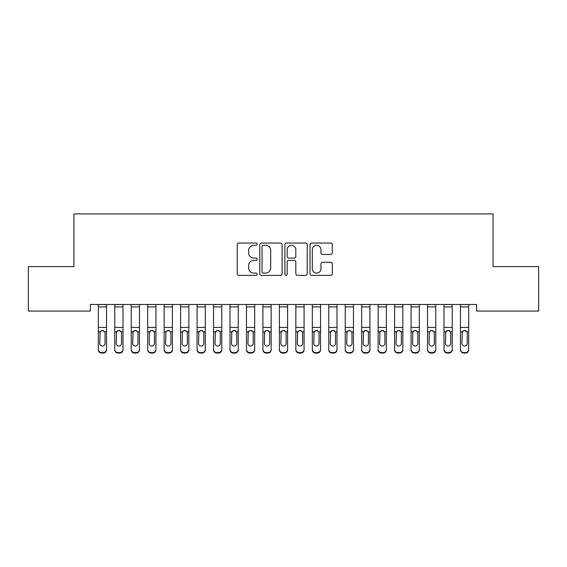 <?xml version="1.0" encoding="UTF-8"?>
<svg xmlns="http://www.w3.org/2000/svg" width="567" height="567" viewBox="0 0 567 567"><rect width="100%" height="100%" fill="white"/><g stroke="black" fill="none" stroke-linecap="round" stroke-linejoin="round"><path stroke-width="0.85" d="M257.163 244.179A1.134 1.134 0 0 0 256.029 243.045L238.863 243.045A1.616 1.616 0 0 0 237.247 244.66L237.247 273.748A1.616 1.616 0 0 0 238.863 275.364L256.029 275.364A1.134 1.134 0 0 0 257.163 274.23A1.134 1.134 0 0 0 256.029 273.096L253.81 273.096A5.174 5.174 0 0 1 248.637 267.929L248.637 265.505A5.174 5.174 0 0 1 253.81 260.331L256.029 260.331A1.134 1.134 0 0 0 257.163 259.204A1.134 1.134 0 0 0 256.029 258.07L253.81 258.07A5.174 5.174 0 0 1 248.637 252.903L248.637 250.479A5.174 5.174 0 0 1 253.81 245.305L256.029 245.305A1.134 1.134 0 0 0 257.163 244.179M330.724 254.434A1.616 1.616 0 0 0 332.34 252.818L332.34 244.66A1.616 1.616 0 0 0 330.724 243.045L311.652 243.045A1.616 1.616 0 0 0 310.043 244.66L310.043 273.748A1.616 1.616 0 0 0 311.652 275.364L330.724 275.364A1.616 1.616 0 0 0 332.34 273.748L332.34 263.889A1.616 1.616 0 0 0 330.724 262.273L322.559 262.273A1.616 1.616 0 0 0 320.943 263.889L320.943 268.779A4.323 4.323 0 0 1 316.627 273.096A4.323 4.323 0 0 1 312.304 268.779L312.304 249.629A4.323 4.323 0 0 1 316.627 245.305A4.323 4.323 0 0 1 320.943 249.629L320.943 252.818A1.616 1.616 0 0 0 322.559 254.434L330.724 254.434M476.592 304.472L90.408 304.472L90.408 311.056L28.35 311.056L28.35 266.61L73.951 266.61L73.951 213.936L493.049 213.936L493.049 266.61L538.65 266.61L538.65 311.056L476.592 311.056L476.592 304.472M282.09 244.66A1.616 1.616 0 0 0 280.474 243.045L261.401 243.045A1.616 1.616 0 0 0 259.785 244.66L259.785 273.748A1.616 1.616 0 0 0 261.401 275.364L280.474 275.364A1.616 1.616 0 0 0 282.09 273.748L282.09 244.66M286.526 243.045L305.599 243.045A1.616 1.616 0 0 1 307.215 244.66L307.215 273.748A1.616 1.616 0 0 1 305.599 275.364L297.434 275.364A1.616 1.616 0 0 1 295.818 273.748L295.818 261.947A1.616 1.616 0 0 0 294.202 260.331L288.794 260.331A1.616 1.616 0 0 0 287.178 261.947L287.178 274.23A1.134 1.134 0 0 1 286.044 275.364A1.134 1.134 0 0 1 284.91 274.23L284.91 244.66A1.616 1.616 0 0 1 286.526 243.045M263.18 245.305A1.134 1.134 0 0 0 262.053 246.439L262.053 271.969A1.134 1.134 0 0 0 263.18 273.096L265.526 273.096A5.174 5.174 0 0 0 270.693 267.929L270.693 250.479A5.174 5.174 0 0 0 265.526 245.305L263.18 245.305M295.818 249.714A4.323 4.323 0 0 0 291.495 245.391A4.323 4.323 0 0 0 287.178 249.714L287.178 256.454A1.616 1.616 0 0 0 288.794 258.07L294.202 258.07A1.616 1.616 0 0 0 295.818 256.454L295.818 249.714M98.311 304.472L98.311 349.322A3.296 3.267 -0 0 0 101.599 352.589L103.251 352.589A3.296 3.267 -0 0 0 106.539 349.322L106.539 349.796A3.296 3.267 180 0 1 103.251 353.064L103.251 352.589M106.539 332.269L106.539 349.796M105.058 343.432L105.058 333.006L105.058 343.432A2.637 2.615 180 0 1 102.429 346.047A2.637 2.615 180 0 0 105.058 343.432M99.792 343.907L99.792 343.432A2.637 2.615 180 0 0 102.429 346.047M101.054 330.745L99.792 332.758M103.804 330.745L102.429 330.355L104.767 331.794L105.058 333.006M106.539 304.472L106.539 349.322M101.599 352.589L101.599 353.064L103.251 353.064M101.599 353.064A3.296 3.267 180 0 1 98.311 349.796M98.311 331.794L100.083 331.794L99.792 343.432M100.083 331.794L102.429 330.355M114.775 332.269L114.775 349.322A3.296 3.267 -0 0 0 118.064 352.589L119.708 352.589A3.296 3.267 -0 0 0 123.004 349.322L123.004 349.796A3.296 3.267 180 0 1 119.708 353.064L119.708 352.589M121.522 343.432L121.522 333.006L121.522 343.432A2.637 2.615 180 0 1 118.886 346.047A2.637 2.615 180 0 0 121.522 343.432M116.256 343.907L116.256 343.432A2.637 2.615 180 0 0 118.886 346.047M117.511 330.745L116.256 332.758M120.261 330.745L118.886 330.355L121.232 331.794L121.522 333.006M131.232 332.269L131.232 349.322A3.296 3.267 -0 0 0 134.528 352.589L136.172 352.589A3.296 3.267 -0 0 0 139.461 349.322L139.461 349.796A3.296 3.267 180 0 1 136.172 353.064L136.172 352.589M137.979 343.432L137.979 333.006L137.979 343.432A2.637 2.615 180 0 1 135.35 346.047A2.637 2.615 180 0 0 137.979 343.432M132.713 343.907L132.713 343.432A2.637 2.615 180 0 0 135.35 346.047M133.975 330.745L132.713 332.758M136.725 330.745L135.35 330.355L137.689 331.794L137.979 333.006M123.004 304.472L123.004 349.322M114.775 304.472L114.775 349.322M118.064 352.589L118.064 353.064L119.708 353.064M118.064 353.064A3.296 3.267 180 0 1 114.775 349.796M114.775 331.794L116.547 331.794L116.256 343.432M116.547 331.794L118.886 330.355M139.461 304.472L139.461 349.322M131.232 304.472L131.232 349.322M134.528 352.589L134.528 353.064L136.172 353.064M134.528 353.064A3.296 3.267 180 0 1 131.232 349.796M131.232 331.794L133.004 331.794L132.713 343.432M133.004 331.794L135.35 330.355M147.696 332.269L147.696 349.322A3.296 3.267 -0 0 0 150.985 352.589L152.629 352.589A3.296 3.267 -0 0 0 155.925 349.322L155.925 349.796A3.296 3.267 180 0 1 152.629 353.064L152.629 352.589M154.444 343.432L154.444 333.006L154.444 343.432A2.637 2.615 180 0 1 151.807 346.047A2.637 2.615 180 0 0 154.444 343.432M149.178 343.907L149.178 343.432A2.637 2.615 180 0 0 151.807 346.047M150.432 330.745L149.178 332.758M153.182 330.745L151.807 330.355L154.153 331.794L154.444 333.006M164.154 332.269L164.154 349.322A3.296 3.267 -0 0 0 167.449 352.589L169.094 352.589A3.296 3.267 -0 0 0 172.389 349.322L172.389 349.796A3.296 3.267 180 0 1 169.094 353.064L169.094 352.589M170.908 343.432L170.908 333.006L170.908 343.432A2.637 2.615 180 0 1 168.271 346.047A2.637 2.615 180 0 0 170.908 343.432M165.635 343.907L165.635 343.432A2.637 2.615 180 0 0 168.271 346.047M166.896 330.745L165.635 332.758M169.646 330.745L168.271 330.355L170.61 331.794L170.908 333.006M155.925 304.472L155.925 349.322M147.696 304.472L147.696 349.322M150.985 352.589L150.985 353.064L152.629 353.064M150.985 353.064A3.296 3.267 180 0 1 147.696 349.796M147.696 331.794L149.468 331.794L149.178 343.432M149.468 331.794L151.807 330.355M172.389 304.472L172.389 349.322M164.154 304.472L164.154 349.322M167.449 352.589L167.449 353.064L169.094 353.064M167.449 353.064A3.296 3.267 180 0 1 164.154 349.796M164.154 331.794L165.925 331.794L165.635 343.432M165.925 331.794L168.271 330.355M180.618 332.269L180.618 349.322A3.296 3.267 -0 0 0 183.906 352.589L185.558 352.589A3.296 3.267 -0 0 0 188.846 349.322L188.846 349.796A3.296 3.267 180 0 1 185.558 353.064L185.558 352.589M187.365 343.432L187.365 333.006L187.365 343.432A2.637 2.615 180 0 1 184.736 346.047A2.637 2.615 180 0 0 187.365 343.432M182.099 343.907L182.099 343.432A2.637 2.615 180 0 0 184.736 346.047M183.361 330.745L182.099 332.758M186.104 330.745L184.736 330.355L187.075 331.794L187.365 333.006M188.846 304.472L188.846 349.322M180.618 304.472L180.618 349.322M183.906 352.589L183.906 353.064L185.558 353.064M183.906 353.064A3.296 3.267 180 0 1 180.618 349.796M180.618 331.794L182.39 331.794L182.099 343.432M182.39 331.794L184.736 330.355M197.075 332.269L197.075 349.322A3.296 3.267 -0 0 0 200.371 352.589L202.015 352.589A3.296 3.267 -0 0 0 205.311 349.322L205.311 349.796A3.296 3.267 180 0 1 202.015 353.064L202.015 352.589M203.829 343.432L203.829 333.006L203.829 343.432A2.637 2.615 180 0 1 201.193 346.047A2.637 2.615 180 0 0 203.829 343.432M198.556 343.907L198.556 343.432A2.637 2.615 180 0 0 201.193 346.047M199.818 330.745L198.556 332.758M202.568 330.745L201.193 330.355L203.539 331.794L203.829 333.006M205.311 304.472L205.311 349.322M197.075 304.472L197.075 349.322M200.371 352.589L200.371 353.064L202.015 353.064M200.371 353.064A3.296 3.267 180 0 1 197.075 349.796M197.075 331.794L198.854 331.794L198.556 343.432M198.854 331.794L201.193 330.355M213.539 332.269L213.539 349.322A3.296 3.267 -0 0 0 216.835 352.589L218.479 352.589A3.296 3.267 -0 0 0 221.768 349.322L221.768 349.796A3.296 3.267 180 0 1 218.479 353.064L218.479 352.589M220.287 343.432L220.287 333.006L220.287 343.432A2.637 2.615 180 0 1 217.657 346.047A2.637 2.615 180 0 0 220.287 343.432M215.021 343.907L215.021 343.432A2.637 2.615 180 0 0 217.657 346.047M216.282 330.745L215.021 332.758M219.032 330.745L217.657 330.355L219.996 331.794L220.287 333.006M221.768 304.472L221.768 349.322M213.539 304.472L213.539 349.322M216.835 352.589L216.835 353.064L218.479 353.064M216.835 353.064A3.296 3.267 180 0 1 213.539 349.796M213.539 331.794L215.311 331.794L215.021 343.432M215.311 331.794L217.657 330.355M230.004 332.269L230.004 349.322A3.296 3.267 -0 0 0 233.292 352.589L234.936 352.589A3.296 3.267 -0 0 0 238.232 349.322L238.232 349.796A3.296 3.267 180 0 1 234.936 353.064L234.936 352.589M236.751 343.432L236.751 333.006L236.751 343.432A2.637 2.615 180 0 1 234.114 346.047A2.637 2.615 180 0 0 236.751 343.432M231.485 343.907L231.485 343.432A2.637 2.615 180 0 0 234.114 346.047M232.739 330.745L231.485 332.758M235.489 330.745L234.114 330.355L236.46 331.794L236.751 333.006M238.232 304.472L238.232 349.322M230.004 304.472L230.004 349.322M233.292 352.589L233.292 353.064L234.936 353.064M233.292 353.064A3.296 3.267 180 0 1 230.004 349.796M230.004 331.794L231.775 331.794L231.485 343.432M231.775 331.794L234.114 330.355M246.461 332.269L246.461 349.322A3.296 3.267 -0 0 0 249.756 352.589L251.401 352.589A3.296 3.267 -0 0 0 254.689 349.322L254.689 349.796A3.296 3.267 180 0 1 251.401 353.064L251.401 352.589M253.208 343.432L253.208 333.006L253.208 343.432A2.637 2.615 180 0 1 250.579 346.047A2.637 2.615 180 0 0 253.208 343.432M247.942 343.907L247.942 343.432A2.637 2.615 180 0 0 250.579 346.047M249.204 330.745L247.942 332.758M251.954 330.745L250.579 330.355L252.917 331.794L253.208 333.006M254.689 304.472L254.689 349.322M246.461 304.472L246.461 349.322M249.756 352.589L249.756 353.064L251.401 353.064M249.756 353.064A3.296 3.267 180 0 1 246.461 349.796M246.461 331.794L248.233 331.794L247.942 343.432M248.233 331.794L250.579 330.355M262.925 332.269L262.925 349.322A3.296 3.267 -0 0 0 266.214 352.589L267.865 352.589A3.296 3.267 -0 0 0 271.154 349.322L271.154 349.796A3.296 3.267 180 0 1 267.865 353.064L267.865 352.589M269.672 343.432L269.672 333.006L269.672 343.432A2.637 2.615 180 0 1 267.036 346.047A2.637 2.615 180 0 0 269.672 343.432M264.406 343.907L264.406 343.432A2.637 2.615 180 0 0 267.036 346.047M265.668 330.745L264.406 332.758M268.411 330.745L267.036 330.355L269.382 331.794L269.672 333.006M271.154 304.472L271.154 349.322M262.925 304.472L262.925 349.322M266.214 352.589L266.214 353.064L267.865 353.064M266.214 353.064A3.296 3.267 180 0 1 262.925 349.796M262.925 331.794L264.697 331.794L264.406 343.432M264.697 331.794L267.036 330.355M279.382 332.269L279.382 349.322A3.296 3.267 -0 0 0 282.678 352.589L284.322 352.589A3.296 3.267 -0 0 0 287.618 349.322L287.618 349.796A3.296 3.267 180 0 1 284.322 353.064L284.322 352.589M286.137 343.432L286.137 333.006L286.137 343.432A2.637 2.615 180 0 1 283.5 346.047A2.637 2.615 180 0 0 286.137 343.432M280.863 343.907L280.863 343.432A2.637 2.615 180 0 0 283.5 346.047M282.125 330.745L280.863 332.758M284.875 330.745L283.5 330.355L285.839 331.794L286.137 333.006M287.618 304.472L287.618 349.322M279.382 304.472L279.382 349.322M282.678 352.589L282.678 353.064L284.322 353.064M282.678 353.064A3.296 3.267 180 0 1 279.382 349.796M279.382 331.794L281.161 331.794L280.863 343.432M281.161 331.794L283.5 330.355M295.846 332.269L295.846 349.322A3.296 3.267 -0 0 0 299.135 352.589L300.786 352.589A3.296 3.267 -0 0 0 304.075 349.322L304.075 349.796A3.296 3.267 180 0 1 300.786 353.064L300.786 352.589M302.594 343.432L302.594 333.006L302.594 343.432A2.637 2.615 180 0 1 299.964 346.047A2.637 2.615 180 0 0 302.594 343.432M297.328 343.907L297.328 343.432A2.637 2.615 180 0 0 299.964 346.047M298.589 330.745L297.328 332.758M301.332 330.745L299.964 330.355L302.303 331.794L302.594 333.006M304.075 304.472L304.075 349.322M295.846 304.472L295.846 349.322M299.135 352.589L299.135 353.064L300.786 353.064M299.135 353.064A3.296 3.267 180 0 1 295.846 349.796M295.846 331.794L297.618 331.794L297.328 343.432M297.618 331.794L299.964 330.355M312.311 332.269L312.311 349.322A3.296 3.267 -0 0 0 315.599 352.589L317.244 352.589A3.296 3.267 -0 0 0 320.539 349.322L320.539 349.796A3.296 3.267 180 0 1 317.244 353.064L317.244 352.589M319.058 343.432L319.058 333.006L319.058 343.432A2.637 2.615 180 0 1 316.421 346.047A2.637 2.615 180 0 0 319.058 343.432M313.792 343.907L313.792 343.432A2.637 2.615 180 0 0 316.421 346.047M315.046 330.745L313.792 332.758M317.796 330.745L316.421 330.355L318.767 331.794L319.058 333.006M320.539 304.472L320.539 349.322M312.311 304.472L312.311 349.322M315.599 352.589L315.599 353.064L317.244 353.064M315.599 353.064A3.296 3.267 180 0 1 312.311 349.796M312.311 331.794L314.083 331.794L313.792 343.432M314.083 331.794L316.421 330.355M328.768 332.269L328.768 349.322A3.296 3.267 -0 0 0 332.064 352.589L333.708 352.589A3.296 3.267 -0 0 0 336.996 349.322L336.996 349.796A3.296 3.267 180 0 1 333.708 353.064L333.708 352.589M335.515 343.432L335.515 333.006L335.515 343.432A2.637 2.615 180 0 1 332.886 346.047A2.637 2.615 180 0 0 335.515 343.432M330.249 343.907L330.249 343.432A2.637 2.615 180 0 0 332.886 346.047M331.511 330.745L330.249 332.758M334.261 330.745L332.886 330.355L335.225 331.794L335.515 333.006M336.996 304.472L336.996 349.322M328.768 304.472L328.768 349.322M332.064 352.589L332.064 353.064L333.708 353.064M332.064 353.064A3.296 3.267 180 0 1 328.768 349.796M328.768 331.794L330.54 331.794L330.249 343.432M330.54 331.794L332.886 330.355M345.232 332.269L345.232 349.322A3.296 3.267 -0 0 0 348.521 352.589L350.165 352.589A3.296 3.267 -0 0 0 353.461 349.322L353.461 349.796A3.296 3.267 180 0 1 350.165 353.064L350.165 352.589M351.979 343.432L351.979 333.006L351.979 343.432A2.637 2.615 180 0 1 349.343 346.047A2.637 2.615 180 0 0 351.979 343.432M346.713 343.907L346.713 343.432A2.637 2.615 180 0 0 349.343 346.047M347.968 330.745L346.713 332.758M350.718 330.745L349.343 330.355L351.689 331.794L351.979 333.006M353.461 304.472L353.461 349.322M345.232 304.472L345.232 349.322M348.521 352.589L348.521 353.064L350.165 353.064M348.521 353.064A3.296 3.267 180 0 1 345.232 349.796M345.232 331.794L347.004 331.794L346.713 343.432M347.004 331.794L349.343 330.355M361.689 332.269L361.689 349.322A3.296 3.267 -0 0 0 364.985 352.589L366.629 352.589A3.296 3.267 -0 0 0 369.925 349.322L369.925 349.796A3.296 3.267 180 0 1 366.629 353.064L366.629 352.589M368.444 343.432L368.444 333.006L368.444 343.432A2.637 2.615 180 0 1 365.807 346.047A2.637 2.615 180 0 0 368.444 343.432M363.171 343.907L363.171 343.432A2.637 2.615 180 0 0 365.807 346.047M364.432 330.745L363.171 332.758M367.182 330.745L365.807 330.355L368.146 331.794L368.444 333.006M369.925 304.472L369.925 349.322M361.689 304.472L361.689 349.322M364.985 352.589L364.985 353.064L366.629 353.064M364.985 353.064A3.296 3.267 180 0 1 361.689 349.796M361.689 331.794L363.461 331.794L363.171 343.432M363.461 331.794L365.807 330.355M378.154 332.269L378.154 349.322A3.296 3.267 -0 0 0 381.442 352.589L383.094 352.589A3.296 3.267 -0 0 0 386.382 349.322L386.382 349.796A3.296 3.267 180 0 1 383.094 353.064L383.094 352.589M384.901 343.432L384.901 333.006L384.901 343.432A2.637 2.615 180 0 1 382.264 346.047A2.637 2.615 180 0 0 384.901 343.432M379.635 343.907L379.635 343.432A2.637 2.615 180 0 0 382.264 346.047M380.896 330.745L379.635 332.758M383.639 330.745L382.264 330.355L384.61 331.794L384.901 333.006M386.382 304.472L386.382 349.322M378.154 304.472L378.154 349.322M381.442 352.589L381.442 353.064L383.094 353.064M381.442 353.064A3.296 3.267 180 0 1 378.154 349.796M378.154 331.794L379.925 331.794L379.635 343.432M379.925 331.794L382.264 330.355M394.611 332.269L394.611 349.322A3.296 3.267 -0 0 0 397.906 352.589L399.551 352.589A3.296 3.267 -0 0 0 402.846 349.322L402.846 349.796A3.296 3.267 180 0 1 399.551 353.064L399.551 352.589M401.365 343.432L401.365 333.006L401.365 343.432A2.637 2.615 180 0 1 398.729 346.047A2.637 2.615 180 0 0 401.365 343.432M396.092 343.907L396.092 343.432A2.637 2.615 180 0 0 398.729 346.047M397.354 330.745L396.092 332.758M400.104 330.745L398.729 330.355L401.075 331.794L401.365 333.006M402.846 304.472L402.846 349.322M394.611 304.472L394.611 349.322M397.906 352.589L397.906 353.064L399.551 353.064M397.906 353.064A3.296 3.267 180 0 1 394.611 349.796M394.611 331.794L396.39 331.794L396.092 343.432M396.39 331.794L398.729 330.355M411.075 332.269L411.075 349.322A3.296 3.267 -0 0 0 414.371 352.589L416.015 352.589A3.296 3.267 -0 0 0 419.304 349.322L419.304 349.796A3.296 3.267 180 0 1 416.015 353.064L416.015 352.589M417.822 343.432L417.822 333.006L417.822 343.432A2.637 2.615 180 0 1 415.193 346.047A2.637 2.615 180 0 0 417.822 343.432M412.556 343.907L412.556 343.432A2.637 2.615 180 0 0 415.193 346.047M413.818 330.745L412.556 332.758M416.568 330.745L415.193 330.355L417.532 331.794L417.822 333.006M419.304 304.472L419.304 349.322M411.075 304.472L411.075 349.322M414.371 352.589L414.371 353.064L416.015 353.064M414.371 353.064A3.296 3.267 180 0 1 411.075 349.796M411.075 331.794L412.847 331.794L412.556 343.432M412.847 331.794L415.193 330.355M427.539 332.269L427.539 349.322A3.296 3.267 -0 0 0 430.828 352.589L432.472 352.589A3.296 3.267 -0 0 0 435.768 349.322L435.768 349.796A3.296 3.267 180 0 1 432.472 353.064L432.472 352.589M434.287 343.432L434.287 333.006L434.287 343.432A2.637 2.615 180 0 1 431.65 346.047A2.637 2.615 180 0 0 434.287 343.432M429.021 343.907L429.021 343.432A2.637 2.615 180 0 0 431.65 346.047M430.275 330.745L429.021 332.758M433.025 330.745L431.65 330.355L433.996 331.794L434.287 333.006M435.768 304.472L435.768 349.322M427.539 304.472L427.539 349.322M430.828 352.589L430.828 353.064L432.472 353.064M430.828 353.064A3.296 3.267 180 0 1 427.539 349.796M427.539 331.794L429.311 331.794L429.021 343.432M429.311 331.794L431.65 330.355M443.996 332.269L443.996 349.322A3.296 3.267 -0 0 0 447.292 352.589L448.936 352.589A3.296 3.267 -0 0 0 452.225 349.322L452.225 349.796A3.296 3.267 180 0 1 448.936 353.064L448.936 352.589M450.744 343.432L450.744 333.006L450.744 343.432A2.637 2.615 180 0 1 448.114 346.047A2.637 2.615 180 0 0 450.744 343.432M445.478 343.907L445.478 343.432A2.637 2.615 180 0 0 448.114 346.047M446.739 330.745L445.478 332.758M449.489 330.745L448.114 330.355L450.453 331.794L450.744 333.006M452.225 304.472L452.225 349.322M443.996 304.472L443.996 349.322M447.292 352.589L447.292 353.064L448.936 353.064M447.292 353.064A3.296 3.267 180 0 1 443.996 349.796M443.996 331.794L445.768 331.794L445.478 343.432M445.768 331.794L448.114 330.355M460.461 332.269L460.461 349.322A3.296 3.267 -0 0 0 463.749 352.589L465.401 352.589A3.296 3.267 -0 0 0 468.689 349.322L468.689 349.796A3.296 3.267 180 0 1 465.401 353.064L465.401 352.589M467.208 343.432L467.208 333.006L467.208 343.432A2.637 2.615 180 0 1 464.571 346.047A2.637 2.615 180 0 0 467.208 343.432M461.942 343.907L461.942 343.432A2.637 2.615 180 0 0 464.571 346.047M463.196 330.745L461.942 332.758M465.946 330.745L464.571 330.355L466.917 331.794L467.208 333.006M468.689 304.472L468.689 349.322M460.461 304.472L460.461 349.322M463.749 352.589L463.749 353.064L465.401 353.064M463.749 353.064A3.296 3.267 180 0 1 460.461 349.796M460.461 331.794L462.233 331.794L461.942 343.432M462.233 331.794L464.571 330.355M98.311 304.507L106.539 304.507M104.767 331.794L106.539 331.794M98.311 327.407L106.539 327.407M98.311 306.91L106.539 306.91M114.775 304.507L123.004 304.507M121.232 331.794L123.004 331.794M114.775 327.407L123.004 327.407M114.775 306.91L123.004 306.91M131.232 304.507L139.461 304.507M137.689 331.794L139.461 331.794M131.232 327.407L139.461 327.407M131.232 306.91L139.461 306.91M147.696 304.507L155.925 304.507M154.153 331.794L155.925 331.794M147.696 327.407L155.925 327.407M147.696 306.91L155.925 306.91M164.154 304.507L172.389 304.507M170.61 331.794L172.389 331.794M164.154 327.407L172.389 327.407M164.154 306.91L172.389 306.91M180.618 304.507L188.846 304.507M187.075 331.794L188.846 331.794M180.618 327.407L188.846 327.407M180.618 306.91L188.846 306.91M197.075 304.507L205.311 304.507M203.539 331.794L205.311 331.794M197.075 327.407L205.311 327.407M197.075 306.91L205.311 306.91M213.539 304.507L221.768 304.507M219.996 331.794L221.768 331.794M213.539 327.407L221.768 327.407M213.539 306.91L221.768 306.91M230.004 304.507L238.232 304.507M236.46 331.794L238.232 331.794M230.004 327.407L238.232 327.407M230.004 306.91L238.232 306.91M246.461 304.507L254.689 304.507M252.917 331.794L254.689 331.794M246.461 327.407L254.689 327.407M246.461 306.91L254.689 306.91M262.925 304.507L271.154 304.507M269.382 331.794L271.154 331.794M262.925 327.407L271.154 327.407M262.925 306.91L271.154 306.91M279.382 304.507L287.618 304.507M285.839 331.794L287.618 331.794M279.382 327.407L287.618 327.407M279.382 306.91L287.618 306.91M295.846 304.507L304.075 304.507M302.303 331.794L304.075 331.794M295.846 327.407L304.075 327.407M295.846 306.91L304.075 306.91M312.311 304.507L320.539 304.507M318.767 331.794L320.539 331.794M312.311 327.407L320.539 327.407M312.311 306.91L320.539 306.91M328.768 304.507L336.996 304.507M335.225 331.794L336.996 331.794M328.768 327.407L336.996 327.407M328.768 306.91L336.996 306.91M345.232 304.507L353.461 304.507M351.689 331.794L353.461 331.794M345.232 327.407L353.461 327.407M345.232 306.91L353.461 306.91M361.689 304.507L369.925 304.507M368.146 331.794L369.925 331.794M361.689 327.407L369.925 327.407M361.689 306.91L369.925 306.91M378.154 304.507L386.382 304.507M384.61 331.794L386.382 331.794M378.154 327.407L386.382 327.407M378.154 306.91L386.382 306.91M394.611 304.507L402.846 304.507M401.075 331.794L402.846 331.794M394.611 327.407L402.846 327.407M394.611 306.91L402.846 306.91M411.075 304.507L419.304 304.507M417.532 331.794L419.304 331.794M411.075 327.407L419.304 327.407M411.075 306.91L419.304 306.91M427.539 304.507L435.768 304.507M433.996 331.794L435.768 331.794M427.539 327.407L435.768 327.407M427.539 306.91L435.768 306.91M443.996 304.507L452.225 304.507M450.453 331.794L452.225 331.794M443.996 327.407L452.225 327.407M443.996 306.91L452.225 306.91M460.461 304.507L468.689 304.507M466.917 331.794L468.689 331.794M460.461 327.407L468.689 327.407M460.461 306.91L468.689 306.91"/></g></svg>
